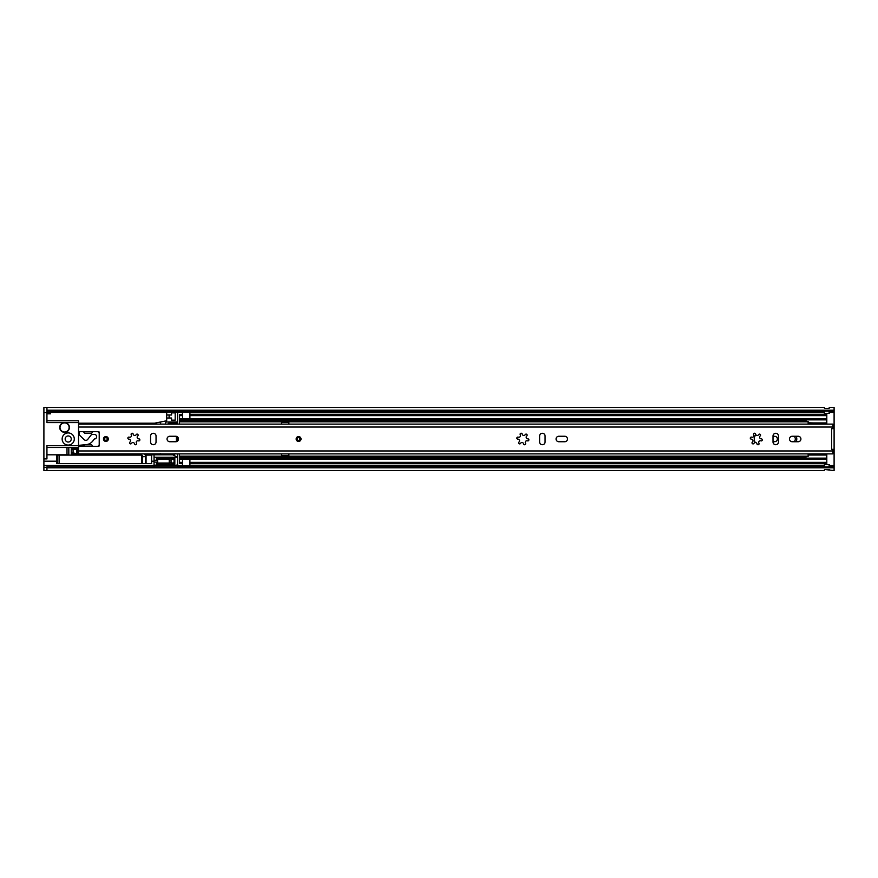 <?xml version="1.0" encoding="UTF-8"?>
<svg xmlns="http://www.w3.org/2000/svg" width="878" height="878" viewBox="0 0 878 878"><rect width="100%" height="100%" fill="white"/><g stroke="black" fill="none" stroke-linecap="round" stroke-linejoin="round"><path stroke-width="1.32" d="M68.21 435.96A3.04 3.04 0 0 0 65.17 439A3.04 3.04 0 0 0 68.21 442.04A3.04 3.04 0 0 0 71.25 439A3.04 3.04 0 0 0 68.21 435.96M773.013 441.678L774.714 441.678A2.678 2.678 0 0 0 777.392 439A2.678 2.678 0 0 0 774.714 436.322L773.013 436.322M794.14 441.733A3.764 3.764 0 0 0 794.14 436.267M829.238 411.222L834.1 411.222L834.1 428.662L831.609 428.662L831.609 449.338L832.882 449.338L832.882 453.882L78.548 453.882L78.548 450.963L832.882 450.963M832.882 449.338L834.1 449.338L834.1 467.798L46.94 467.798M829.238 413.34A1.339 1.339 0 0 1 829.117 413.351A1.339 1.339 0 0 0 829.238 413.34L829.238 411.145L824.376 411.145L824.376 413.34A1.339 1.339 0 0 0 824.497 413.351A1.339 1.339 0 0 1 824.376 413.34M824.376 464.66A1.339 1.339 0 0 1 824.497 464.649L829.117 464.649A1.339 1.339 0 0 1 829.238 464.66L829.238 466.855L824.376 466.855L824.376 464.66A1.339 1.339 0 0 1 824.497 464.649L824.497 466.855M46.94 467.337L43.9 467.337L43.9 470.542L46.94 470.542L46.94 466.778L824.376 466.778M829.238 466.778L834.1 466.778M46.94 470.542L824.376 470.542L824.497 469.489L834.1 470.542L834.1 467.798M46.94 410.202L834.1 410.202L834.1 407.458L829.238 407.458L829.117 408.511L824.497 408.489L829.117 408.511L824.497 408.489L824.376 407.458L46.94 407.458L46.94 422.592L64.566 422.592A4.862 4.862 0 0 1 69.428 427.454A4.862 4.862 0 0 1 64.566 432.316A4.862 4.862 0 0 1 59.704 427.454A4.862 4.862 0 0 1 64.566 422.592L78.548 422.592L78.548 420.76L46.94 420.76M834.1 410.202L834.1 411.222M46.94 411.222L824.376 411.222M829.238 469.631L824.497 469.489L829.238 469.587M829.117 411.145L829.117 413.351L824.497 413.351L824.497 411.145M154.594 453.882L146.933 454.2A1.218 1.218 0 0 1 146.11 453.882M174.887 424.118L170.639 423.624A1.218 1.218 0 0 0 169.652 424.118M174.887 423.624L178.3 424.118M74.29 439A6.08 6.08 0 0 1 68.21 445.08A6.08 6.08 0 0 1 62.14 439A6.08 6.08 0 0 1 68.21 432.92A6.08 6.08 0 0 1 74.29 439M67.002 447.506L67.002 454.804M46.94 447.506L78.548 447.506M141.852 453.882A1.218 1.218 0 0 1 140.667 454.804L135.805 454.804A1.218 1.218 0 0 1 134.63 453.882M175.194 453.586L173.976 454.804L151.609 454.804L151.609 454.2M46.94 454.804L56.664 454.804L56.664 463.617L151.609 463.617L151.609 454.804L145.528 454.804A1.218 1.218 0 0 1 144.354 453.882M177.63 458.316L177.63 458.36A1.822 1.822 0 0 0 177.235 457.24L154.045 457.24L154.045 454.804L154.045 466.778M78.548 427.037L832.882 427.037L832.882 424.118L78.548 424.118L78.548 445.684L46.94 445.684L46.94 458.92L43.9 458.92L43.9 412.616L50.584 412.616L50.584 411.222M56.664 454.804L68.824 454.804L68.824 447.506M78.548 445.684L78.548 450.963M166.688 418.027L166.688 414.987L171.55 414.987L171.55 412.858L175.194 412.858L175.194 420.156L171.55 420.156L171.55 418.027L166.688 418.027L166.688 420.76L154.528 423.196L78.548 423.196M166.688 414.987L166.688 411.222M169.114 418.027L169.114 414.987M167.939 424.118A1.218 1.218 0 0 1 169.114 423.196L177.63 423.196L177.63 411.222M144.255 456.714L143.531 456.714M74.29 449.338L76.726 449.338M160.608 421.978L160.608 423.196M43.9 458.92L43.9 465.384L154.045 465.384M46.94 413.834L50.584 413.834L50.584 413.231L46.94 413.231M46.94 407.458L43.9 407.458L43.9 412.616M166.688 420.76L165.47 423.196M43.9 467.337L43.9 465.384M50.584 412.616L50.584 413.231M177.554 441.052A29.172 29.172 0 0 0 177.565 440.822A0.604 0.604 0 0 1 177.016 440.218A0.604 0.604 0 0 1 177.619 439.604L178.41 439.604M178.41 438.396L177.619 438.396A0.604 0.604 0 0 1 177.016 437.782A0.604 0.604 0 0 1 177.565 437.178A29.172 29.172 0 0 0 177.554 436.948M71.25 447.506L71.25 448.724A0.604 0.604 0 0 1 71.864 448.12L77.33 448.12A0.604 0.604 0 0 1 77.944 448.724L77.944 453.586A0.604 0.604 0 0 1 77.33 454.2L71.864 454.2A0.604 0.604 0 0 1 71.25 453.586L71.25 448.724M77.944 450.546A3.04 3.04 0 0 1 78.548 448.724M176.412 436.344L176.412 441.656M71.25 452.675L76.726 453.586L76.726 448.724L71.25 449.635M73.072 449.635L73.072 452.675M177.63 466.778L177.63 453.882M176.621 456.736L172.768 454.804M157.085 454.804L160.498 453.586M157.689 460.281L154.045 460.281L156.471 460.27L156.471 458.448L174.832 458.448L174.832 463.924L156.471 463.924L156.471 462.102L154.045 462.102L157.689 462.091M151.609 455.111L146.055 455.111A0.604 0.604 0 0 0 145.474 455.55A1.646 1.646 0 0 1 142.313 455.55A0.604 0.604 0 0 0 141.72 455.111L59.1 455.111L59.1 463.617L59.1 455.111L57.268 455.111A0.604 0.604 0 0 0 56.664 455.715M174.053 462.574L174.053 459.798A1.515 1.515 0 0 1 174.711 461.049L174.711 461.049A1.515 1.515 0 0 1 174.053 462.574A2.436 2.436 0 0 1 171.056 462.399L171.056 459.973L169.234 459.973M174.053 459.798A2.436 2.436 0 0 0 171.056 459.973M171.056 462.399L169.234 462.399M169.234 463.013L169.234 459.359L157.689 459.359L157.689 463.013L169.234 463.013M60.011 427.454A4.555 4.555 0 0 0 64.566 432.009A4.555 4.555 0 0 0 69.121 427.454A4.555 4.555 0 0 0 64.566 422.889A4.555 4.555 0 0 0 60.011 427.454M108.334 439A2.436 2.436 0 0 0 105.898 436.564A2.436 2.436 0 0 0 103.472 439A2.436 2.436 0 0 0 105.898 441.436A2.436 2.436 0 0 0 108.334 439M167.05 439A2.733 2.733 0 0 0 169.783 441.733L175.743 441.733A2.733 2.733 0 0 0 178.475 439A2.733 2.733 0 0 0 175.743 436.267L169.783 436.267A2.733 2.733 0 0 0 167.05 439M556.07 439A2.733 2.733 0 0 0 558.803 441.733L564.763 441.733A2.733 2.733 0 0 0 567.495 439A2.733 2.733 0 0 0 564.763 436.267L558.803 436.267A2.733 2.733 0 0 0 556.07 439M301.022 439A2.436 2.436 0 0 0 298.586 436.564A2.436 2.436 0 0 0 296.16 439A2.436 2.436 0 0 0 298.586 441.436A2.436 2.436 0 0 0 301.022 439M789.487 439A2.733 2.733 0 0 0 792.219 441.733L798.179 441.733A2.733 2.733 0 0 0 800.912 439A2.733 2.733 0 0 0 798.179 436.267L792.219 436.267A2.733 2.733 0 0 0 789.487 439M753.533 434.259A1.032 1.032 0 0 0 753.675 434.775A1.646 1.646 0 0 1 751.678 437.156A1.032 1.032 0 0 0 750.295 438.122A1.032 1.032 0 0 0 751.327 439.154A1.646 1.646 0 0 1 752.391 442.073A1.032 1.032 0 0 0 752.786 443.862A1.032 1.032 0 0 0 753.95 443.379A1.646 1.646 0 0 1 757.001 443.917A1.032 1.032 0 0 0 758.372 444.707A1.032 1.032 0 0 0 758.921 443.225A1.646 1.646 0 0 1 760.908 440.844A1.032 1.032 0 0 0 762.28 440.054A1.032 1.032 0 0 0 761.259 438.846A1.646 1.646 0 0 1 760.205 435.927A1.032 1.032 0 0 0 760.205 434.347A1.032 1.032 0 0 0 758.647 434.621A1.646 1.646 0 0 1 755.585 434.083A1.032 1.032 0 0 0 754.476 433.227A1.032 1.032 0 0 0 753.533 434.259M520.127 434.259A1.032 1.032 0 0 0 520.259 434.775A1.646 1.646 0 0 1 518.272 437.156A1.032 1.032 0 0 0 516.879 438.122A1.032 1.032 0 0 0 517.91 439.154A1.646 1.646 0 0 1 518.975 442.073A1.032 1.032 0 0 0 519.37 443.862A1.032 1.032 0 0 0 520.533 443.379A1.646 1.646 0 0 1 523.595 443.917A1.032 1.032 0 0 0 524.967 444.707A1.032 1.032 0 0 0 525.505 443.225A1.646 1.646 0 0 1 527.502 440.844A1.032 1.032 0 0 0 528.874 440.054A1.032 1.032 0 0 0 527.854 438.846A1.646 1.646 0 0 1 526.789 435.927A1.032 1.032 0 0 0 526.789 434.347A1.032 1.032 0 0 0 525.231 434.621A1.646 1.646 0 0 1 522.18 434.083A1.032 1.032 0 0 0 521.071 433.227A1.032 1.032 0 0 0 520.127 434.259M131.107 434.259A1.032 1.032 0 0 0 131.239 434.775A1.646 1.646 0 0 1 129.242 437.156A1.032 1.032 0 0 0 127.859 438.122A1.032 1.032 0 0 0 128.89 439.154A1.646 1.646 0 0 1 129.955 442.073A1.032 1.032 0 0 0 130.35 443.862A1.032 1.032 0 0 0 131.513 443.379A1.646 1.646 0 0 1 134.564 443.917A1.032 1.032 0 0 0 135.936 444.707A1.032 1.032 0 0 0 136.485 443.225A1.646 1.646 0 0 1 138.472 440.844A1.032 1.032 0 0 0 139.843 440.054A1.032 1.032 0 0 0 138.834 438.846A1.646 1.646 0 0 1 137.769 435.927A1.032 1.032 0 0 0 137.769 434.347A1.032 1.032 0 0 0 136.211 434.621A1.646 1.646 0 0 1 133.149 434.083A1.032 1.032 0 0 0 132.051 433.227A1.032 1.032 0 0 0 131.107 434.259M78.548 446.902L79.635 446.353A0.604 0.604 0 0 1 79.909 446.298L83.41 446.298L84.442 445.058A0.604 0.604 0 0 1 84.914 444.839L91.389 444.839A0.604 0.604 0 0 1 91.861 445.058L92.892 446.298L98.61 446.298A0.604 0.604 0 0 0 99.214 445.684L99.214 432.316A0.604 0.604 0 0 0 98.61 431.702L92.892 431.702L91.861 432.942A0.604 0.604 0 0 1 91.389 433.161L84.914 433.161A0.604 0.604 0 0 1 84.442 432.942L83.41 431.702L79.909 431.702A0.604 0.604 0 0 1 79.635 431.647L78.548 431.098M832.882 427.037L832.882 428.662M150.577 436.026L150.577 441.974A2.733 2.733 0 0 0 153.31 444.718A2.733 2.733 0 0 0 156.043 441.974L156.043 436.026A2.733 2.733 0 0 0 153.31 433.282A2.733 2.733 0 0 0 150.577 436.026M539.597 436.026L539.597 441.974A2.733 2.733 0 0 0 542.33 444.718A2.733 2.733 0 0 0 545.073 441.974L545.073 436.026A2.733 2.733 0 0 0 542.33 433.282A2.733 2.733 0 0 0 539.597 436.026M773.013 436.026L773.013 441.974A2.733 2.733 0 0 0 775.746 444.718A2.733 2.733 0 0 0 778.479 441.974L778.479 436.026A2.733 2.733 0 0 0 775.746 433.282A2.733 2.733 0 0 0 773.013 436.026M834.1 449.338L834.1 428.662M85.846 440.339A2.436 2.436 0 0 0 87.57 439.615L91.082 435.082A1.822 1.822 0 0 1 92.519 434.38L94.352 434.38A2.305 2.305 0 0 1 96.657 436.695A2.305 2.305 0 0 1 94.352 439L92.772 441.052A9.724 9.724 0 0 1 85.726 444.718L79.711 445.245A0.604 0.604 0 0 0 79.152 445.848L79.152 445.903A0.604 0.604 0 0 0 79.722 446.298L97.392 446.298A1.822 1.822 0 0 0 99.214 444.466L99.214 433.534A1.822 1.822 0 0 0 97.392 431.702L80.37 431.702A1.218 1.218 0 0 0 79.152 432.909L79.152 434.544A0.604 0.604 0 0 0 79.338 434.983L84.222 439.724A2.436 2.436 0 0 0 85.846 440.339M299.958 439A1.372 1.372 0 0 0 298.586 437.628A1.372 1.372 0 0 0 297.225 439A1.372 1.372 0 0 0 298.586 440.372A1.372 1.372 0 0 0 299.958 439A1.372 1.372 0 0 1 298.586 440.372A1.372 1.372 0 0 1 297.225 439A1.372 1.372 0 0 0 298.586 440.372A1.372 1.372 0 0 0 299.958 439M107.27 439A1.372 1.372 0 0 0 105.898 437.628A1.372 1.372 0 0 0 104.537 439A1.372 1.372 0 0 0 105.898 440.372A1.372 1.372 0 0 0 107.27 439A1.372 1.372 0 0 1 105.898 440.372A1.372 1.372 0 0 1 104.537 439A1.372 1.372 0 0 0 105.898 440.372A1.372 1.372 0 0 0 107.27 439M755.892 434.775A6.201 6.201 0 0 0 755.354 442.556M757.121 444.246A6.201 6.201 0 0 0 758.153 444.762M179.452 424.118L179.452 414.405L182.613 414.405L182.613 411.683L189.9 411.683L189.9 412.298L182.613 412.298M288.862 424.118L288.862 421.978L281.564 421.978L281.564 424.118L288.862 424.107M179.452 453.882L179.452 463.595L182.613 463.595L182.613 458.129L826.802 458.129L826.802 463.716L189.9 463.716M281.564 453.882L281.564 456.022L288.862 456.022L288.862 453.882L281.564 453.893M189.9 414.284L826.802 414.284L189.9 414.405L189.9 415.623L826.802 415.623L826.802 414.405M182.613 414.284L179.452 414.405M189.9 415.623L189.9 419.871L826.802 419.871L826.802 415.623M826.802 419.871L826.802 424.118M179.452 458.129L182.613 458.129M826.802 453.882L826.802 458.129M179.452 419.871L182.613 419.871L179.452 419.871L182.613 419.871L182.613 414.405M182.613 463.716L179.452 463.595M189.9 465.702L189.9 466.317L182.613 466.317L182.613 465.702L189.9 465.702L189.9 458.129L805.104 458.129L189.9 458.129M189.9 463.595L826.802 463.595M796.137 441.733A6.201 6.201 0 0 0 796.137 436.267M182.613 465.702L182.613 463.595M189.9 414.405L189.9 412.298M182.613 466.317L189.9 466.317M281.564 455.715L288.862 455.715M288.862 422.285L281.564 422.285M805.104 418.949L805.104 420.869L808.144 421.605L808.144 422.933L826.385 422.933L808.144 422.933M826.385 424.118L826.385 423.339L808.144 422.79M808.144 423.339L808.144 424.118M808.144 453.882L808.144 454.617L826.385 454.617L826.385 453.882M808.144 455.177L808.144 454.617M826.385 459.018L826.385 455.024L808.144 455.024L808.144 456.362L805.104 457.087L805.104 459.018M826.385 418.949L826.385 422.933M826.385 422.79L826.385 423.339M826.385 454.617L826.385 455.177M50.584 412.419L166.688 412.419M177.63 412.419L182.613 412.419M189.9 412.419L824.376 412.419M829.238 412.419L834.1 412.419M177.63 465.581L182.613 465.581M189.9 465.581L824.376 465.581M829.238 465.581L834.1 465.581M829.117 466.855L829.117 464.649A1.339 1.339 0 0 1 829.238 464.66M151.609 461.191L154.045 461.191M56.664 461.191L43.9 461.191M166.688 421.978L177.63 421.978M177.63 412.254L166.688 412.254M77.473 448.131L77.999 447.506M154.045 465.142L177.63 465.142M57.268 455.111L57.268 463.617M145.474 463.617L145.474 455.55M146.055 455.111L146.055 463.617M142.313 455.55L142.313 463.617M141.72 463.617L141.72 455.111M300.715 439A2.129 2.129 0 0 0 298.586 436.871A2.129 2.129 0 0 0 296.457 439A2.129 2.129 0 0 0 298.586 441.129A2.129 2.129 0 0 0 300.715 439M296.918 439A1.668 1.668 0 0 1 298.586 437.332A1.668 1.668 0 0 1 300.254 439A1.668 1.668 0 0 1 298.586 440.668A1.668 1.668 0 0 1 296.918 439M108.027 439A2.129 2.129 0 0 0 105.898 436.871A2.129 2.129 0 0 0 103.769 439A2.129 2.129 0 0 0 105.898 441.129A2.129 2.129 0 0 0 108.027 439M104.23 439A1.668 1.668 0 0 1 105.898 437.332A1.668 1.668 0 0 1 107.577 439A1.668 1.668 0 0 1 105.898 440.668A1.668 1.668 0 0 1 104.23 439M179.452 421.824L808.144 421.824M179.452 456.176L808.144 456.176M189.9 418.652L826.802 418.652M189.9 419.871L805.104 419.871L182.613 419.827M179.452 462.377L182.613 462.377M179.452 459.348L182.613 459.348M189.9 462.377L826.802 462.377M189.9 459.348L826.802 459.348M182.613 458.514L189.9 458.514M179.452 457.756L805.104 457.756M179.452 457.328L805.104 457.328M179.452 415.623L182.613 415.623M179.452 418.652L182.613 418.652M189.9 419.486L182.613 419.486M179.452 420.244L805.104 420.244M179.452 420.672L805.104 420.672M189.9 459.051L182.613 459.051M182.613 418.949L189.9 418.949"/></g></svg>

